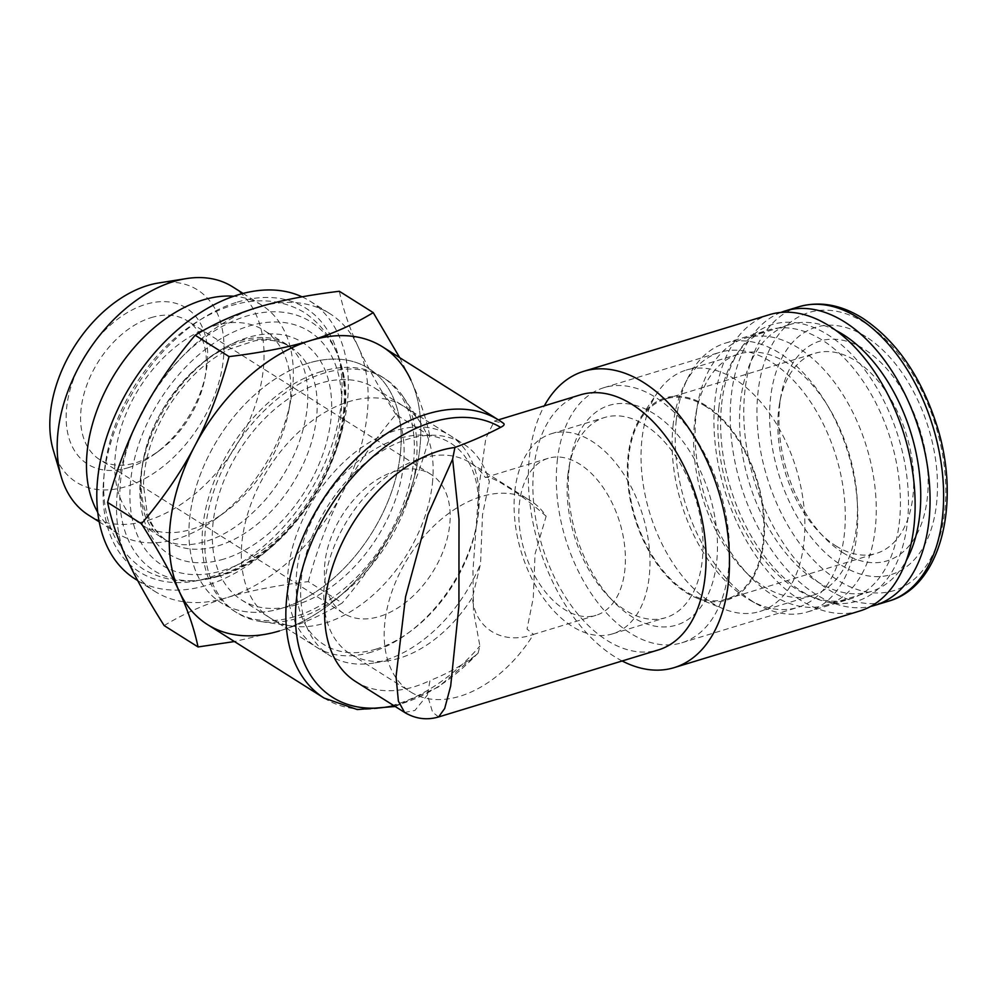 <?xml version="1.0" encoding="UTF-8"?>
<svg xmlns="http://www.w3.org/2000/svg" width="997" height="997" viewBox="0 0 997 997"><rect width="100%" height="100%" fill="white"/><g stroke="black" fill="none" stroke-linecap="round" stroke-linejoin="round"><path stroke-width="0.75" stroke-dasharray="4.99 3.74" d="M780.913 312.422A153.887 93.307 -107 0 0 740.896 485.315A153.887 93.307 -107 0 0 870.605 606.45M836.097 330.555A139.518 84.608 -107 0 0 789.437 324.648A139.518 84.608 -107 0 0 749.221 482.785A139.518 84.608 -107 0 0 870.855 591.545A139.518 84.608 -107 0 0 906.261 560.601M865.77 336.625A129.261 78.377 -107 0 0 775.541 462.795A129.261 78.377 -107 0 0 919.346 553.435A129.261 78.377 -107 0 0 865.77 336.625M842.689 552.575A114.904 69.678 -107 0 0 926.998 500.544A114.904 69.678 -107 0 0 868.886 352.352A114.904 69.678 -107 0 0 781.05 395.36A114.904 69.678 -107 0 0 824.419 537.557A114.904 69.678 -107 0 0 842.689 552.575M835.86 545.882A104.635 63.447 -107 0 0 876.276 553.422A104.635 63.447 -107 0 0 912.828 465.848A104.635 63.447 -107 0 0 855.638 360.789A104.635 63.447 -107 0 0 815.222 353.25A104.635 63.447 -107 0 0 779.716 402.713A104.635 63.447 -107 0 0 819.222 532.199A104.635 63.447 -107 0 0 835.86 545.882M705.839 406.477A104.635 63.447 -107 0 0 665.41 398.95A104.635 63.447 -107 0 0 635.251 517.543A104.635 63.447 -107 0 0 726.477 599.122A104.635 63.447 -107 0 0 763.017 511.536A104.635 63.447 -107 0 0 705.839 406.477M705.926 405.58A105.67 64.07 -107 0 0 641.283 416.522A105.67 64.07 -107 0 0 634.653 517.73A105.67 64.07 -107 0 0 696.641 598.013A105.67 64.07 -107 0 0 764.387 534.392A105.67 64.07 -107 0 0 705.926 405.58M734.901 379.184A126.183 76.52 -107 0 0 686.16 370.099A126.183 76.52 -107 0 0 657.696 392.245A126.183 76.52 -107 0 0 649.782 513.106A126.183 76.52 -107 0 0 723.81 608.98A126.183 76.52 -107 0 0 759.789 611.485A126.183 76.52 -107 0 0 803.844 505.865A126.183 76.52 -107 0 0 734.901 379.184M787.456 363.157A126.183 76.52 -107 0 0 738.715 354.06A126.183 76.52 -107 0 0 695.906 413.705A126.183 76.52 -107 0 0 743.538 569.86A126.183 76.52 -107 0 0 812.343 595.446A126.183 76.52 -107 0 0 856.411 489.839A126.183 76.52 -107 0 0 787.456 363.157M798.859 348.265A139.518 84.608 -107 0 0 744.971 338.207A139.518 84.608 -107 0 0 697.626 404.159A139.518 84.608 -107 0 0 750.292 576.814A139.518 84.608 -107 0 0 826.376 605.117A139.518 84.608 -107 0 0 875.104 488.343A139.518 84.608 -107 0 0 798.859 348.265M126.457 558.058A164.144 106.816 122.2 0 0 154.809 591.358A164.144 106.816 122.2 0 0 226.818 597.677A164.144 106.816 122.2 0 0 342.694 492.107A164.144 106.816 122.2 0 0 358.21 346.931A164.144 106.816 122.2 0 0 329.857 313.631A164.144 106.816 122.2 0 0 257.849 307.325A164.144 106.816 122.2 0 0 141.973 412.883A164.144 106.816 122.2 0 0 126.457 558.058M164.156 625.593C183.61 613.741 204.497 604.431 226.818 597.677C249.038 590.847 276.206 585.501 308.31 581.625L342.195 602.973C322.741 614.825 301.854 624.134 279.534 630.902L234.445 641.545M302.066 296.832A164.144 106.816 -57.8 0 1 310.079 301.181A164.144 106.816 -57.8 0 1 336.026 449.983A164.144 106.816 -57.8 0 1 207.052 585.214A164.144 106.816 -57.8 0 1 135.044 578.896M308.31 581.625C317.644 547.739 329.11 517.904 342.694 492.107C356.178 466.247 373.912 440.362 395.909 414.465L429.782 435.814C420.447 469.699 408.994 499.534 395.41 525.332C381.913 551.191 364.179 577.076 342.195 602.973M395.909 414.465C379.458 388.444 366.896 365.936 358.21 346.931C349.424 327.863 343.13 309.307 339.341 291.274M399.71 357.661L410.926 380.156C419.712 399.224 425.993 417.78 429.782 435.814M410.926 380.156A164.144 106.816 -57.8 0 1 395.41 525.332A164.144 106.816 -57.8 0 1 279.534 630.902M308.135 363.232A138.496 90.129 122.2 0 0 199.313 477.326A138.496 90.129 122.2 0 0 221.197 602.886A138.496 90.129 122.2 0 0 371.295 533.781A138.496 90.129 122.2 0 0 368.89 368.554A138.496 90.129 122.2 0 0 308.135 363.232M321.321 371.532A138.496 90.129 122.2 0 0 212.486 485.626A138.496 90.129 122.2 0 0 234.382 611.186A138.496 90.129 122.2 0 0 384.468 542.081A138.496 90.129 122.2 0 0 382.075 376.866A138.496 90.129 122.2 0 0 321.321 371.532M296.396 604.73A125.161 81.455 -57.8 0 1 241.486 599.907A125.161 81.455 -57.8 0 1 239.317 450.594A125.161 81.455 -57.8 0 1 374.959 388.145A125.161 81.455 -57.8 0 1 394.75 501.616A125.161 81.455 -57.8 0 1 296.396 604.73M371.52 652.075A125.161 81.455 -57.8 0 1 316.61 647.252A125.161 81.455 -57.8 0 1 314.441 497.952A125.161 81.455 -57.8 0 1 450.083 435.502A125.161 81.455 -57.8 0 1 476.778 524.061A125.161 81.455 -57.8 0 1 408.022 633.145A125.161 81.455 -57.8 0 1 371.52 652.075M376.056 649.122A119.004 77.442 -57.8 0 1 297.231 567.792A119.004 77.442 -57.8 0 1 404.832 436.948A119.004 77.442 -57.8 0 1 476.142 527.401A119.004 77.442 -57.8 0 1 410.764 631.126A119.004 77.442 -57.8 0 1 376.056 649.122M395.061 471.282A82.066 53.414 -57.8 0 1 431.065 474.435A82.066 53.414 -57.8 0 1 432.486 572.353A82.066 53.414 -57.8 0 1 343.541 613.305A82.066 53.414 -57.8 0 1 330.568 538.891A82.066 53.414 -57.8 0 1 395.061 471.282M151.245 317.607A82.066 53.414 -57.8 0 1 187.249 320.76A82.066 53.414 -57.8 0 1 204.759 378.835A82.066 53.414 -57.8 0 1 159.67 450.37A82.066 53.414 -57.8 0 1 135.729 462.782A82.066 53.414 -57.8 0 1 99.725 459.629A82.066 53.414 -57.8 0 1 86.751 385.216A82.066 53.414 -57.8 0 1 151.245 317.607M128.177 467.705A92.335 60.082 122.2 0 0 155.108 453.735A92.335 60.082 122.2 0 0 205.831 373.264A92.335 60.082 122.2 0 0 150.497 303.088A92.335 60.082 122.2 0 0 67.023 404.608A92.335 60.082 122.2 0 0 128.177 467.705M158.598 282.974A113.658 73.965 -57.8 0 1 222.481 366.161A113.658 73.965 -57.8 0 1 126.158 486.561A113.658 73.965 -57.8 0 1 53.277 450.071M97.694 512.221A134.969 87.836 122.2 0 0 117.933 533.632A134.969 87.836 122.2 0 0 216.511 518.415A134.969 87.836 122.2 0 0 290.663 400.769A134.969 87.836 122.2 0 0 261.875 305.256A134.969 87.836 122.2 0 0 233.821 296.234M88.646 515.175A134.969 87.836 122.2 0 0 234.931 447.827A134.969 87.836 122.2 0 0 232.588 286.812M213.657 325.957A114.904 74.775 -57.8 0 1 264.055 330.368A114.904 74.775 -57.8 0 1 288.569 411.674A114.904 74.775 -57.8 0 1 225.447 511.822A114.904 74.775 -57.8 0 1 141.524 524.771A114.904 74.775 -57.8 0 1 123.366 420.609A114.904 74.775 -57.8 0 1 213.657 325.957M237.298 302.116A155.931 101.482 -57.8 0 1 337.298 352.178A155.931 101.482 -57.8 0 1 207.825 577.948A155.931 101.482 -57.8 0 1 192.795 581.45A155.931 101.482 -57.8 0 1 105.146 467.306A155.931 101.482 -57.8 0 1 237.298 302.116M546.144 516.234C532.323 503.946 519.163 494.051 506.688 486.536C495.995 479.482 488.866 476.466 485.29 477.488A112.848 73.442 122.2 0 0 470.397 462.845A112.848 73.442 122.2 0 0 348.09 519.163A112.848 73.442 122.2 0 0 350.047 653.783A112.848 73.442 122.2 0 0 388.68 660.65A112.848 73.442 122.2 0 0 472.491 597.253C474.248 628.559 502.812 645.558 533.52 634.379L527.027 629.095L533.27 597.951L535.065 553.933L546.144 516.234A112.848 73.442 122.2 0 0 530.828 500.943A112.848 73.442 122.2 0 0 408.521 557.248A112.848 73.442 122.2 0 0 410.477 691.868A112.848 73.442 122.2 0 0 533.52 634.379L596.056 615.299A82.066 49.763 73 0 1 540.922 585.887A82.066 49.763 73 0 1 519.4 503.572A82.066 49.763 73 0 1 548.176 458.308A82.066 49.763 73 0 1 619.71 522.278A82.066 49.763 73 0 1 596.056 615.299M548.176 458.308L485.29 477.488C487.097 476.678 488.443 478.086 489.328 481.688L482.498 514.838L480.554 563.741L472.491 597.253M488.617 479.171L489.328 481.688A125.161 81.455 122.2 0 0 488.617 479.171A125.161 81.455 122.2 0 0 463.256 443.802A125.161 81.455 122.2 0 0 327.627 506.252A125.161 81.455 122.2 0 0 329.795 655.565A125.161 81.455 122.2 0 0 372.629 663.179A125.161 81.455 122.2 0 0 480.554 563.741M514.813 491.421A104.635 63.447 73 0 1 551.491 433.695A104.635 63.447 73 0 1 642.716 515.262A104.635 63.447 73 0 1 612.557 633.868A104.635 63.447 73 0 1 542.256 596.368A104.635 63.447 73 0 1 514.813 491.421M567.866 475.233A104.635 63.447 73 0 1 569.05 466.97A104.635 63.447 73 0 1 604.556 417.506A104.635 63.447 73 0 1 695.769 499.086A104.635 63.447 73 0 1 665.61 617.679A104.635 63.447 73 0 1 608.544 596.455A104.635 63.447 73 0 1 567.866 475.233M569.088 468.702A114.904 69.678 73 0 1 570.384 459.617A114.904 69.678 73 0 1 664.363 421.432A114.904 69.678 73 0 1 713.042 581.039A114.904 69.678 73 0 1 613.753 601.814A114.904 69.678 73 0 1 569.088 468.702M557.223 461.225A133.361 80.869 73 0 1 603.97 387.659A133.361 80.869 73 0 1 720.233 491.621A133.361 80.869 73 0 1 681.798 642.778A133.361 80.869 73 0 1 592.193 594.985A133.361 80.869 73 0 1 557.223 461.225M673.037 425.893A133.361 80.869 73 0 1 684.503 384.63A133.361 80.869 73 0 1 719.797 352.327A133.361 80.869 73 0 1 836.047 456.29A133.361 80.869 73 0 1 797.612 607.447A133.361 80.869 73 0 1 750.292 600.344A133.361 80.869 73 0 1 673.037 425.893M676.228 420.609A140.54 85.219 73 0 1 688.304 377.128A140.54 85.219 73 0 1 725.492 343.08A140.54 85.219 73 0 1 848.023 452.65A140.54 85.219 73 0 1 807.508 611.946A140.54 85.219 73 0 1 757.645 604.444A140.54 85.219 73 0 1 676.228 420.609M718.862 407.611A140.54 85.219 73 0 1 736.434 354.758A140.54 85.219 73 0 1 768.126 330.069A140.54 85.219 73 0 1 890.657 439.64A140.54 85.219 73 0 1 850.142 598.935A140.54 85.219 73 0 1 810.062 596.156A140.54 85.219 73 0 1 718.862 407.611M721.629 404.296A144.652 87.711 73 0 1 739.712 349.897A144.652 87.711 73 0 1 898.434 437.272A144.652 87.711 73 0 1 815.496 598.35A144.652 87.711 73 0 1 800.865 590.797A144.652 87.711 73 0 1 721.629 404.296M859.738 611.024A154.909 93.93 73 0 1 724.694 490.262A154.909 93.93 73 0 1 769.348 314.691M622.14 660.974A154.909 93.93 73 0 1 544.325 405.854M580.566 394.8A133.361 80.869 -107 0 0 533.993 506.414A133.361 80.869 -107 0 0 606.874 640.311A133.361 80.869 -107 0 0 658.381 649.919M438.568 716.968L432.561 712.132L427.414 695.046L429.981 680.577C447.404 673.636 462.845 665.061 476.304 654.842L478.062 653.272L479.893 646.031L473.475 611.036L472.952 570.608L479.196 485.028L485.826 438.256L494.35 421.095L503.684 423.463M404.595 712.419L414.877 710.487L427.414 695.046M355.73 681.612A133.361 86.789 122.2 0 0 429.981 680.577M207.526 624.583A164.144 106.816 122.2 0 0 336.861 598.649A164.144 106.816 122.2 0 0 419.887 447.641A164.144 106.816 122.2 0 0 382.574 346.856M281.952 608.22A138.496 90.129 -57.8 0 1 221.197 602.886A138.496 90.129 -57.8 0 1 218.804 437.658A138.496 90.129 -57.8 0 1 368.89 368.554A138.496 90.129 -57.8 0 1 400.383 453.598A138.496 90.129 -57.8 0 1 281.952 608.22M416.198 463.555A138.496 90.129 122.2 0 0 403.025 396.557A138.496 90.129 122.2 0 0 384.705 378.524A138.496 90.129 122.2 0 0 234.619 447.628A138.496 90.129 122.2 0 0 237.012 612.856A138.496 90.129 122.2 0 0 261.177 621.605A138.496 90.129 122.2 0 0 416.198 463.555M432.411 483.271A125.161 81.455 122.2 0 0 420.51 422.716A125.161 81.455 122.2 0 0 403.959 406.427A125.161 81.455 122.2 0 0 268.318 468.877A125.161 81.455 122.2 0 0 270.486 618.19A125.161 81.455 122.2 0 0 292.32 626.091A125.161 81.455 122.2 0 0 432.411 483.271M798.809 306.777A153.887 93.307 -107 0 0 754.455 481.19A153.887 93.307 -107 0 0 888.601 601.154M865.134 323.016A145.4 88.172 -107 0 0 763.64 464.938A145.4 88.172 -107 0 0 925.403 566.907A145.4 88.172 -107 0 0 865.134 323.016M240.015 342.569A114.904 74.775 -57.8 0 1 290.414 346.981A114.904 74.775 -57.8 0 1 308.584 451.155A114.904 74.775 -57.8 0 1 218.293 545.808A114.904 74.775 -57.8 0 1 167.882 541.396A114.904 74.775 -57.8 0 1 149.724 437.222A114.904 74.775 -57.8 0 1 240.015 342.569M223.914 559.043A125.161 81.455 -57.8 0 1 159.221 418.142A125.161 81.455 -57.8 0 1 324.1 367.843A125.161 81.455 -57.8 0 1 223.914 559.043M222.68 570.546A138.159 89.917 122.2 0 0 333.272 359.481A138.159 89.917 122.2 0 0 151.27 415.001A138.159 89.917 122.2 0 0 222.68 570.546M218.542 576.328A147.045 95.7 -57.8 0 1 204.373 579.618A147.045 95.7 -57.8 0 1 151.494 395.236A147.045 95.7 -57.8 0 1 340.65 363.419A147.045 95.7 -57.8 0 1 218.542 576.328M393.89 705.664A159.009 103.476 122.2 0 0 476.304 654.842M324.1 698.062A164.144 106.816 122.2 0 0 479.893 646.031M819.222 532.199L824.419 537.557M779.716 402.713L781.05 395.36M726.477 599.122L876.276 553.422M665.41 398.95L815.222 353.25M696.641 598.013L723.81 608.98M641.283 416.522L657.696 392.245M738.715 354.06L686.16 370.099M812.343 595.446L759.789 611.485M743.538 569.86L750.292 576.814M695.906 413.705L697.626 404.159M789.437 324.648L744.971 338.207M870.855 591.545L826.376 605.117M343.529 411.973C347.891 367.158 334.992 334.082 304.808 312.759C282.587 299.524 257.575 297.293 229.759 306.091C192.346 319.065 160.866 345.298 135.318 384.78C117.334 413.556 106.941 443.191 104.137 473.7C100.921 516.795 113.945 548.612 143.219 569.137C173.79 586.435 207.55 584.79 244.502 564.19C271.583 548.462 294.451 525.905 313.095 496.494C330.057 469.201 340.201 441.023 343.529 411.973M307.213 408.097C309.132 386.113 306.116 369.002 298.19 356.752C288.794 341.535 273.539 335.328 252.415 338.12C211.227 342.806 158.274 397.392 145.138 451.379C129.224 516.134 155.482 552.861 198.789 543.203C221.621 538.405 243.953 523.774 265.763 499.347C289.429 470.945 303.25 440.524 307.213 408.097M137.673 580.553L154.809 591.358M310.079 301.181L329.857 313.631M237.012 612.856L234.382 611.186M384.705 378.524L382.075 376.866M241.486 599.907L316.61 647.252M374.959 388.145L450.083 435.502M476.142 527.401L476.778 524.061M410.764 631.126L408.022 633.145M431.065 474.435L187.249 320.76M343.541 613.305L99.725 459.629M204.759 378.835L205.831 373.264M159.67 450.37L155.108 453.735M261.875 305.256L243.106 293.442M117.933 533.632L99.164 521.805M141.524 524.771L167.882 541.396C158.324 535.451 151.382 525.78 147.082 512.396L143.493 485.203C144.166 457.935 153.301 430.592 170.886 403.187C187.536 378.424 207.002 360.428 229.285 349.187L254.808 340.8C268.953 338.781 280.818 340.849 290.414 346.981L264.055 330.368M192.795 581.45L219.091 576.204C296.844 555.566 365.538 436.05 340.65 363.419L337.298 352.178M288.569 411.674L290.663 400.769M225.447 511.822L216.511 518.415M350.047 653.783L410.477 691.868M470.397 462.845L530.828 500.943M612.557 633.868L665.61 617.679M551.491 433.695L604.556 417.506M608.544 596.455L613.753 601.814M569.05 466.97L570.384 459.617M681.798 642.778L797.612 607.447M603.97 387.659L719.797 352.327M750.292 600.344L757.645 604.444M684.503 384.63L688.304 377.128M807.508 611.946L850.142 598.935M725.492 343.08L768.126 330.069M810.062 596.156L815.496 598.35M736.434 354.758L739.712 349.897M498.388 419.862L494.35 421.095M395.198 706.487L438.206 687.083L478.062 653.272M420.51 422.716L403.025 396.557M292.32 626.091L261.177 621.605M270.486 618.19L329.795 655.565M403.959 406.427L463.256 443.802M388.68 660.65L372.629 663.179"/><path stroke-width="1.5" d="M870.605 606.45A153.887 93.307 -107 0 0 875.042 605.279A153.887 93.307 -107 0 0 928.78 476.491A153.887 93.307 -107 0 0 844.696 321.994A153.887 93.307 -107 0 0 785.25 310.914A153.887 93.307 -107 0 0 780.913 312.422M906.261 560.601A139.518 84.608 -107 0 0 843.337 334.693A139.518 84.608 -107 0 0 836.097 330.555M373.227 312.622L339.341 291.274C307.238 295.149 280.07 300.496 257.849 307.325C235.529 314.08 214.642 323.389 195.188 335.241C173.191 361.138 155.457 387.023 141.973 412.883C128.389 438.68 116.936 468.528 107.589 502.401C111.377 520.446 117.671 538.991 126.457 558.058C135.156 577.064 147.718 599.583 164.156 625.593L198.042 646.953C194.253 628.908 187.959 610.351 179.173 591.283C170.475 572.278 157.912 549.771 141.474 523.761C163.458 497.852 181.205 471.967 194.689 446.108C208.273 420.31 219.726 390.475 229.073 356.602C261.164 352.726 288.332 347.367 310.565 340.55C332.886 333.783 353.773 324.474 373.227 312.622L399.71 357.661M137.673 580.553L135.044 578.896A164.144 106.816 -57.8 0 1 128.551 389.054A164.144 106.816 -57.8 0 1 302.066 296.832M107.589 502.401L141.474 523.761M234.445 641.545L198.042 646.953M195.188 335.241L229.073 356.602M279.534 630.902A164.144 106.816 -57.8 0 1 179.173 591.283A164.144 106.816 -57.8 0 1 194.689 446.108A164.144 106.816 -57.8 0 1 310.565 340.55A164.144 106.816 -57.8 0 1 410.926 380.156M61.303 477.04L53.277 450.071A113.658 73.965 -57.8 0 1 147.643 285.516A113.658 73.965 -57.8 0 1 158.598 282.974L186.389 278.587A134.969 87.836 122.2 0 0 173.378 281.615A134.969 87.836 122.2 0 0 61.303 477.04A134.969 87.836 122.2 0 0 88.646 515.175L99.164 521.805M233.821 296.234A134.969 87.836 122.2 0 0 202.653 300.072A134.969 87.836 122.2 0 0 105.221 391.098A134.969 87.836 122.2 0 0 97.694 512.221M243.106 293.442L232.588 286.812A134.969 87.836 122.2 0 0 186.389 278.587M544.325 405.854A154.909 93.93 73 0 1 583.744 371.308L769.348 314.691A154.909 93.93 73 0 1 873.422 370.211A154.909 93.93 73 0 1 914.05 525.569A154.909 93.93 73 0 1 859.738 611.024L674.134 667.641A154.909 93.93 73 0 1 622.14 660.974M583.744 371.308A154.909 93.93 73 0 1 687.818 426.828A154.909 93.93 73 0 1 728.433 582.186A154.909 93.93 73 0 1 674.134 667.641M503.684 423.463A164.144 106.816 122.2 0 0 499.148 420.335L503.684 423.463C504.781 424.535 503.759 425.844 500.619 427.352C487.508 434.243 472.279 440.948 454.894 447.479L452.626 459.143L459.006 519.35L458.919 605.902L450.681 685.948L444.687 708.506L438.568 716.968L658.381 649.919A133.361 80.869 -107 0 0 705.141 576.353A133.361 80.869 -107 0 0 670.171 442.593A133.361 80.869 -107 0 0 580.566 394.8L498.388 419.862M452.626 459.143L427.962 514.477L405.58 596.754L396.046 676.627L398.389 701.165L404.595 712.419C415.4 718.874 426.728 720.395 438.568 716.968M454.894 447.479A133.361 86.789 122.2 0 0 338.319 551.341A133.361 86.789 122.2 0 0 355.73 681.612L404.595 712.419M324.1 698.062A164.144 106.816 122.2 0 1 321.258 502.239A164.144 106.816 122.2 0 1 499.148 420.335L382.574 346.856A164.144 106.816 122.2 0 0 204.684 428.76A164.144 106.816 122.2 0 0 207.526 624.583L324.1 698.062L357.312 709.565L395.198 706.487M798.809 306.777C819.721 300.845 841.044 304.671 862.754 318.255C895.692 340.264 920.069 375.034 935.884 422.554C961.943 500.457 941.903 586.348 888.601 601.154A153.887 93.307 -107 0 0 942.339 472.354A153.887 93.307 -107 0 0 858.255 317.856A153.887 93.307 -107 0 0 798.809 306.777L785.25 310.914M500.619 427.352A159.009 103.476 122.2 0 0 308.833 549.322A159.009 103.476 122.2 0 0 393.89 705.664M888.601 601.154L875.042 605.279"/></g></svg>
